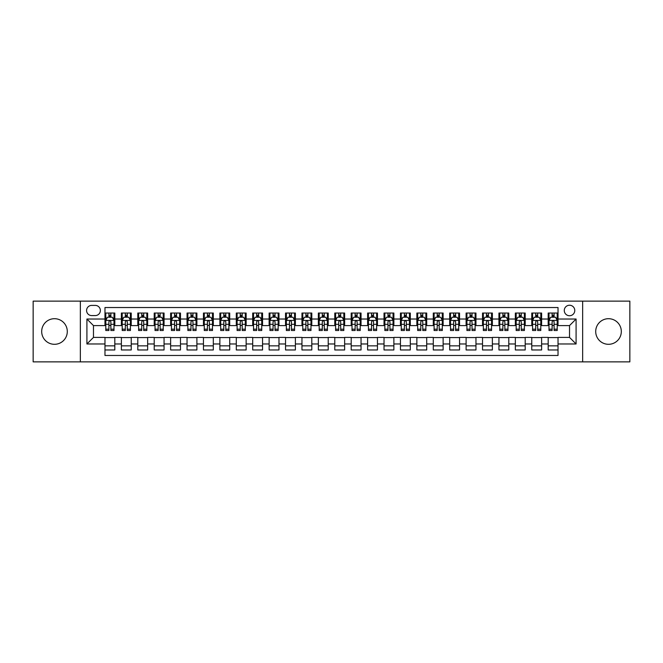 <?xml version="1.0" encoding="UTF-8"?>
<svg xmlns="http://www.w3.org/2000/svg" width="663" height="663" viewBox="0 0 663 663"><rect width="100%" height="100%" fill="white"/><g stroke="black" fill="none" stroke-linecap="round" stroke-linejoin="round"><path stroke-width="0.99" d="M608.51 318.696A12.804 12.804 0 0 0 595.705 331.5A12.804 12.804 0 0 0 608.51 344.304A12.804 12.804 0 0 0 621.314 331.5A12.804 12.804 0 0 0 608.51 318.696M54.49 318.696A12.804 12.804 0 0 0 41.686 331.5A12.804 12.804 0 0 0 54.49 344.304A12.804 12.804 0 0 0 67.294 331.5A12.804 12.804 0 0 0 54.49 318.696M569.525 305.237A5.254 5.254 0 0 0 564.271 310.491A5.254 5.254 0 0 0 569.525 315.737A5.254 5.254 0 0 0 574.78 310.491A5.254 5.254 0 0 0 569.525 305.237M582.653 361.865L629.85 361.865L629.85 301.135L582.653 301.135L582.653 361.865L80.347 361.865L80.347 301.135L33.15 301.135L33.15 361.865L80.347 361.865M558.031 313.035L548.185 313.035L548.185 319.027L541.621 319.027L541.621 325.591L548.185 325.591L548.185 319.027M541.621 319.027L541.621 313.035L531.767 313.035L531.767 319.027L525.204 319.027L525.204 325.591L531.767 325.591L531.767 319.027M525.204 319.027L525.204 313.035L515.35 313.035L515.35 319.027L508.786 319.027L508.786 325.591L515.35 325.591L515.35 319.027M508.786 319.027L508.786 313.035L498.941 313.035L498.941 319.027L492.369 319.027L492.369 325.591L498.941 325.591L498.941 319.027M492.369 319.027L492.369 313.035L482.523 313.035L482.523 319.027L475.959 319.027L475.959 325.591L482.523 325.591L482.523 319.027M475.959 319.027L475.959 313.035L466.106 313.035L466.106 319.027L459.542 319.027L459.542 325.591L466.106 325.591L466.106 319.027M459.542 319.027L459.542 313.035L449.688 313.035L449.688 319.027L443.124 319.027L443.124 325.591L449.688 325.591L449.688 319.027M443.124 319.027L443.124 313.035L433.279 313.035L433.279 319.027L426.707 319.027L426.707 325.591L433.279 325.591L433.279 319.027M426.707 319.027L426.707 313.035L416.861 313.035L416.861 319.027L410.298 319.027L410.298 325.591L416.861 325.591L416.861 319.027M410.298 319.027L410.298 313.035L400.444 313.035L400.444 319.027L393.88 319.027L393.88 325.591L400.444 325.591L400.444 319.027M393.88 319.027L393.88 313.035L384.026 313.035L384.026 319.027L377.462 319.027L377.462 325.591L384.026 325.591L384.026 319.027M377.462 319.027L377.462 313.035L367.617 313.035L367.617 319.027L361.045 319.027L361.045 325.591L367.617 325.591L367.617 319.027M361.045 319.027L361.045 313.035L351.199 313.035L351.199 319.027L344.636 319.027L344.636 325.591L351.199 325.591L351.199 319.027M344.636 319.027L344.636 313.035L334.782 313.035L334.782 319.027L328.218 319.027L328.218 325.591L334.782 325.591L334.782 319.027M328.218 319.027L328.218 313.035L318.364 313.035L318.364 319.027L311.801 319.027L311.801 325.591L318.364 325.591L318.364 319.027M311.801 319.027L311.801 313.035L301.955 313.035L301.955 319.027L295.383 319.027L295.383 325.591L301.955 325.591L301.955 319.027M295.383 319.027L295.383 313.035L285.538 313.035L285.538 319.027L278.974 319.027L278.974 325.591L285.538 325.591L285.538 319.027M278.974 319.027L278.974 313.035L269.12 313.035L269.12 319.027L262.556 319.027L262.556 325.591L269.12 325.591L269.12 319.027M262.556 319.027L262.556 313.035L252.702 313.035L252.702 319.027L246.139 319.027L246.139 325.591L252.702 325.591L252.702 319.027M246.139 319.027L246.139 313.035L236.293 313.035L236.293 319.027L229.721 319.027L229.721 325.591L236.293 325.591L236.293 319.027M229.721 319.027L229.721 313.035L219.876 313.035L219.876 319.027L213.312 319.027L213.312 325.591L219.876 325.591L219.876 319.027M213.312 319.027L213.312 313.035L203.458 313.035L203.458 319.027L196.894 319.027L196.894 325.591L203.458 325.591L203.458 319.027M196.894 319.027L196.894 313.035L187.041 313.035L187.041 319.027L180.477 319.027L180.477 325.591L187.041 325.591L187.041 319.027M180.477 319.027L180.477 313.035L170.631 313.035L170.631 319.027L164.059 319.027L164.059 325.591L170.631 325.591L170.631 319.027M164.059 319.027L164.059 313.035L154.214 313.035L154.214 319.027L147.65 319.027L147.65 325.591L154.214 325.591L154.214 319.027M147.65 319.027L147.65 313.035L137.796 313.035L137.796 319.027L131.233 319.027L131.233 325.591L137.796 325.591L137.796 319.027M131.233 319.027L131.233 313.035L121.379 313.035L121.379 325.591L114.815 325.591L114.815 313.035L104.969 313.035M104.969 349.965L114.815 349.965L114.815 337.409L121.379 337.409L121.379 349.965L131.233 349.965L131.233 337.409L137.796 337.409L137.796 343.973L131.233 343.973M137.796 343.973L137.796 349.965L147.65 349.965L147.65 337.409L154.214 337.409L154.214 343.973L147.65 343.973M154.214 343.973L154.214 349.965L164.059 349.965L164.059 337.409L170.631 337.409L170.631 343.973L164.059 343.973M170.631 343.973L170.631 349.965L180.477 349.965L180.477 337.409L187.041 337.409L187.041 343.973L180.477 343.973M187.041 343.973L187.041 349.965L196.894 349.965L196.894 337.409L203.458 337.409L203.458 343.973L196.894 343.973M203.458 343.973L203.458 349.965L213.312 349.965L213.312 337.409L219.876 337.409L219.876 343.973L213.312 343.973M219.876 343.973L219.876 349.965L229.721 349.965L229.721 337.409L236.293 337.409L236.293 343.973L229.721 343.973M236.293 343.973L236.293 349.965L246.139 349.965L246.139 337.409L252.702 337.409L252.702 343.973L246.139 343.973M252.702 343.973L252.702 349.965L262.556 349.965L262.556 337.409L269.12 337.409L269.12 343.973L262.556 343.973M269.12 343.973L269.12 349.965L278.974 349.965L278.974 337.409L285.538 337.409L285.538 343.973L278.974 343.973M285.538 343.973L285.538 349.965L295.383 349.965L295.383 337.409L301.955 337.409L301.955 343.973L295.383 343.973M301.955 343.973L301.955 349.965L311.801 349.965L311.801 337.409L318.364 337.409L318.364 343.973L311.801 343.973M318.364 343.973L318.364 349.965L328.218 349.965L328.218 337.409L334.782 337.409L334.782 343.973L328.218 343.973M334.782 343.973L334.782 349.965L344.636 349.965L344.636 337.409L351.199 337.409L351.199 343.973L344.636 343.973M351.199 343.973L351.199 349.965L361.045 349.965L361.045 337.409L367.617 337.409L367.617 343.973L361.045 343.973M367.617 343.973L367.617 349.965L377.462 349.965L377.462 337.409L384.026 337.409L384.026 343.973L377.462 343.973M384.026 343.973L384.026 349.965L393.88 349.965L393.88 337.409L400.444 337.409L400.444 343.973L393.88 343.973M400.444 343.973L400.444 349.965L410.298 349.965L410.298 337.409L416.861 337.409L416.861 343.973L410.298 343.973M416.861 343.973L416.861 349.965L426.707 349.965L426.707 337.409L433.279 337.409L433.279 343.973L426.707 343.973M433.279 343.973L433.279 349.965L443.124 349.965L443.124 337.409L449.688 337.409L449.688 343.973L443.124 343.973M449.688 343.973L449.688 349.965L459.542 349.965L459.542 337.409L466.106 337.409L466.106 343.973L459.542 343.973M466.106 343.973L466.106 349.965L475.959 349.965L475.959 337.409L482.523 337.409L482.523 343.973L475.959 343.973M482.523 343.973L482.523 349.965L492.369 349.965L492.369 337.409L498.941 337.409L498.941 343.973L492.369 343.973M498.941 343.973L498.941 349.965L508.786 349.965L508.786 337.409L515.35 337.409L515.35 343.973L508.786 343.973M515.35 343.973L515.35 349.965L525.204 349.965L525.204 337.409L531.767 337.409L531.767 343.973L525.204 343.973M531.767 343.973L531.767 349.965L541.621 349.965L541.621 337.409L548.185 337.409L548.185 343.973L541.621 343.973M91.668 315.58L95.281 315.58A5.089 5.089 0 0 0 100.37 310.491A5.089 5.089 0 0 0 95.281 305.403L91.668 305.403A5.089 5.089 0 0 0 86.58 310.491A5.089 5.089 0 0 0 91.668 315.58M582.653 301.135L80.347 301.135M558.031 319.027L558.031 307.533L104.969 307.533L104.969 325.591L93.475 325.591L93.475 337.409L104.969 337.409L104.969 355.467L558.031 355.467L558.031 337.409L569.525 337.409L569.525 325.591L558.031 325.591L558.031 319.027L576.089 319.027L576.089 343.973L558.031 343.973M104.969 343.973L86.911 343.973L86.911 319.027L104.969 319.027M548.185 343.973L548.185 349.965L558.031 349.965M104.969 317.138L105.79 317.138M108.906 317.138L110.878 317.138M113.995 317.138L114.815 317.138M104.969 325.425L105.79 325.425M108.906 325.425L110.878 325.425M113.995 325.425L114.815 325.425M104.969 337.575L114.815 337.575M104.969 345.862L114.815 345.862M121.379 325.425L122.207 325.425M125.324 325.425L127.296 325.425M130.412 325.425L131.233 325.425M121.379 317.138L122.207 317.138M125.324 317.138L127.296 317.138M130.412 317.138L131.233 317.138M121.379 337.575L131.233 337.575M121.379 345.862L131.233 345.862M137.796 337.575L147.65 337.575M137.796 345.862L147.65 345.862M137.796 317.138L138.617 317.138M141.741 317.138L143.705 317.138M146.83 317.138L147.65 317.138M137.796 325.425L138.617 325.425M141.741 325.425L143.705 325.425M146.83 325.425L147.65 325.425M154.214 337.575L164.059 337.575M154.214 345.862L164.059 345.862M154.214 317.138L155.034 317.138M158.15 317.138L160.123 317.138M163.239 317.138L164.059 317.138M154.214 325.425L155.034 325.425M158.15 325.425L160.123 325.425M163.239 325.425L164.059 325.425M170.631 337.575L180.477 337.575M170.631 345.862L180.477 345.862M170.631 317.138L171.452 317.138M174.568 317.138L176.54 317.138M179.656 317.138L180.477 317.138M170.631 325.425L171.452 325.425M174.568 325.425L176.54 325.425M179.656 325.425L180.477 325.425M187.041 337.575L196.894 337.575M187.041 345.862L196.894 345.862M187.041 317.138L187.869 317.138M190.985 317.138L192.958 317.138M196.074 317.138L196.894 317.138M187.041 325.425L187.869 325.425M190.985 325.425L192.958 325.425M196.074 325.425L196.894 325.425M203.458 337.575L213.312 337.575M203.458 345.862L213.312 345.862M203.458 317.138L204.279 317.138M207.403 317.138L209.367 317.138M212.491 317.138L213.312 317.138M203.458 325.425L204.279 325.425M207.403 325.425L209.367 325.425M212.491 325.425L213.312 325.425M219.876 337.575L229.721 337.575M219.876 345.862L229.721 345.862M219.876 317.138L220.696 317.138M223.812 317.138L225.785 317.138M228.901 317.138L229.721 317.138M219.876 325.425L220.696 325.425M223.812 325.425L225.785 325.425M228.901 325.425L229.721 325.425M236.293 337.575L246.139 337.575M236.293 345.862L246.139 345.862M236.293 317.138L237.114 317.138M240.23 317.138L242.202 317.138M245.318 317.138L246.139 317.138M236.293 325.425L237.114 325.425M240.23 325.425L242.202 325.425M245.318 325.425L246.139 325.425M252.702 337.575L262.556 337.575M252.702 345.862L262.556 345.862M252.702 317.138L253.523 317.138M256.647 317.138L258.62 317.138M261.736 317.138L262.556 317.138M252.702 325.425L253.523 325.425M256.647 325.425L258.62 325.425M261.736 325.425L262.556 325.425M269.12 337.575L278.974 337.575M269.12 345.862L278.974 345.862M269.12 317.138L269.94 317.138M273.065 317.138L275.029 317.138M278.153 317.138L278.974 317.138M269.12 325.425L269.94 325.425M273.065 325.425L275.029 325.425M278.153 325.425L278.974 325.425M285.538 337.575L295.383 337.575M285.538 345.862L295.383 345.862M285.538 317.138L286.358 317.138M289.474 317.138L291.447 317.138M294.563 317.138L295.383 317.138M285.538 325.425L286.358 325.425M289.474 325.425L291.447 325.425M294.563 325.425L295.383 325.425M301.955 337.575L311.801 337.575M301.955 345.862L311.801 345.862M301.955 317.138L302.776 317.138M305.892 317.138L307.864 317.138M310.98 317.138L311.801 317.138M301.955 325.425L302.776 325.425M305.892 325.425L307.864 325.425M310.98 325.425L311.801 325.425M318.364 337.575L328.218 337.575M318.364 345.862L328.218 345.862M318.364 317.138L319.185 317.138M322.309 317.138L324.273 317.138M327.398 317.138L328.218 317.138M318.364 325.425L319.185 325.425M322.309 325.425L324.273 325.425M327.398 325.425L328.218 325.425M334.782 337.575L344.636 337.575M334.782 345.862L344.636 345.862M334.782 317.138L335.602 317.138M338.727 317.138L340.691 317.138M343.815 317.138L344.636 317.138M334.782 325.425L335.602 325.425M338.727 325.425L340.691 325.425M343.815 325.425L344.636 325.425M351.199 337.575L361.045 337.575M351.199 345.862L361.045 345.862M351.199 317.138L352.02 317.138M355.136 317.138L357.108 317.138M360.224 317.138L361.045 317.138M351.199 325.425L352.02 325.425M355.136 325.425L357.108 325.425M360.224 325.425L361.045 325.425M367.617 337.575L377.462 337.575M367.617 345.862L377.462 345.862M367.617 317.138L368.437 317.138M371.553 317.138L373.526 317.138M376.642 317.138L377.462 317.138M367.617 325.425L368.437 325.425M371.553 325.425L373.526 325.425M376.642 325.425L377.462 325.425M384.026 337.575L393.88 337.575M384.026 345.862L393.88 345.862M384.026 317.138L384.847 317.138M387.971 317.138L389.935 317.138M393.06 317.138L393.88 317.138M384.026 325.425L384.847 325.425M387.971 325.425L389.935 325.425M393.06 325.425L393.88 325.425M400.444 337.575L410.298 337.575M400.444 345.862L410.298 345.862M400.444 317.138L401.264 317.138M404.38 317.138L406.353 317.138M409.477 317.138L410.298 317.138M400.444 325.425L401.264 325.425M404.38 325.425L406.353 325.425M409.477 325.425L410.298 325.425M416.861 337.575L426.707 337.575M416.861 345.862L426.707 345.862M416.861 317.138L417.682 317.138M420.798 317.138L422.77 317.138M425.886 317.138L426.707 317.138M416.861 325.425L417.682 325.425M420.798 325.425L422.77 325.425M425.886 325.425L426.707 325.425M433.279 337.575L443.124 337.575M433.279 345.862L443.124 345.862M433.279 317.138L434.099 317.138M437.215 317.138L439.188 317.138M442.304 317.138L443.124 317.138M433.279 325.425L434.099 325.425M437.215 325.425L439.188 325.425M442.304 325.425L443.124 325.425M449.688 337.575L459.542 337.575M449.688 345.862L459.542 345.862M449.688 317.138L450.509 317.138M453.633 317.138L455.597 317.138M458.721 317.138L459.542 317.138M449.688 325.425L450.509 325.425M453.633 325.425L455.597 325.425M458.721 325.425L459.542 325.425M466.106 337.575L475.959 337.575M466.106 345.862L475.959 345.862M466.106 317.138L466.926 317.138M470.042 317.138L472.015 317.138M475.131 317.138L475.959 317.138M466.106 325.425L466.926 325.425M470.042 325.425L472.015 325.425M475.131 325.425L475.959 325.425M482.523 337.575L492.369 337.575M482.523 345.862L492.369 345.862M482.523 317.138L483.344 317.138M486.46 317.138L488.432 317.138M491.548 317.138L492.369 317.138M482.523 325.425L483.344 325.425M486.46 325.425L488.432 325.425M491.548 325.425L492.369 325.425M498.941 337.575L508.786 337.575M498.941 345.862L508.786 345.862M498.941 317.138L499.761 317.138M502.877 317.138L504.85 317.138M507.966 317.138L508.786 317.138M498.941 325.425L499.761 325.425M502.877 325.425L504.85 325.425M507.966 325.425L508.786 325.425M515.35 337.575L525.204 337.575M515.35 345.862L525.204 345.862M515.35 317.138L516.17 317.138M519.295 317.138L521.259 317.138M524.383 317.138L525.204 317.138M515.35 325.425L516.17 325.425M519.295 325.425L521.259 325.425M524.383 325.425L525.204 325.425M531.767 337.575L541.621 337.575M531.767 345.862L541.621 345.862M531.767 317.138L532.588 317.138M535.704 317.138L537.676 317.138M540.793 317.138L541.621 317.138M531.767 325.425L532.588 325.425M535.704 325.425L537.676 325.425M540.793 325.425L541.621 325.425M548.185 337.575L558.031 337.575M548.185 345.862L558.031 345.862M548.185 317.138L549.005 317.138M552.122 317.138L554.094 317.138M557.21 317.138L558.031 317.138M548.185 325.425L549.005 325.425M552.122 325.425L554.094 325.425M557.21 325.425L558.031 325.425M93.475 325.591L86.911 319.027M93.475 337.409L86.911 343.973M576.089 319.027L569.525 325.591M576.089 343.973L569.525 337.409M110.878 315.165L108.906 315.165M113.995 329.179L110.878 329.179L110.878 330.514L113.995 330.514L113.995 320.502L112.354 317.221L107.431 317.221L105.79 320.502L105.79 330.514L108.906 330.514L108.906 329.179L105.79 329.179M105.79 320.502L105.79 313.035M113.995 320.502L113.995 313.035M108.906 317.221L108.906 313.035M110.878 313.035L110.878 317.221M110.878 329.179L110.878 321.729C110.224 320.469 109.561 320.469 108.906 321.729L108.906 329.179M127.296 315.165L125.324 315.165M130.412 329.179L127.296 329.179L127.296 330.514L130.412 330.514L130.412 320.502L128.771 317.221L123.848 317.221L122.207 320.502L122.207 330.514L125.324 330.514L125.324 329.179L122.207 329.179M122.207 320.502L122.207 313.035M130.412 320.502L130.412 313.035M125.324 317.221L125.324 313.035M127.296 313.035L127.296 317.221M127.296 329.179L127.296 321.729C126.633 320.469 125.978 320.469 125.324 321.729L125.324 329.179M143.705 315.165L141.741 315.165M146.83 329.179L143.705 329.179L143.705 330.514L146.83 330.514L146.83 320.502L145.189 317.221L140.258 317.221L138.617 320.502L138.617 330.514L141.741 330.514L141.741 329.179L138.617 329.179M138.617 320.502L138.617 313.035M146.83 320.502L146.83 313.035M141.741 317.221L141.741 313.035M143.705 313.035L143.705 317.221M143.705 329.179L143.705 321.729C143.051 320.469 142.396 320.469 141.741 321.729L141.741 329.179M160.123 315.165L158.15 315.165M163.239 329.179L160.123 329.179L160.123 330.514L163.239 330.514L163.239 320.502L161.598 317.221L156.675 317.221L155.034 320.502L155.034 330.514L158.15 330.514L158.15 329.179L155.034 329.179M155.034 320.502L155.034 313.035M163.239 320.502L163.239 313.035M158.15 317.221L158.15 313.035M160.123 313.035L160.123 317.221M160.123 329.179L160.123 321.729C159.468 320.469 158.813 320.469 158.15 321.729L158.15 329.179M176.54 315.165L174.568 315.165M179.656 329.179L176.54 329.179L176.54 330.514L179.656 330.514L179.656 320.502L178.016 317.221L173.093 317.221L171.452 320.502L171.452 330.514L174.568 330.514L174.568 329.179L171.452 329.179M171.452 320.502L171.452 313.035M179.656 320.502L179.656 313.035M174.568 317.221L174.568 313.035M176.54 313.035L176.54 317.221M176.54 329.179L176.54 321.729C175.886 320.469 175.223 320.469 174.568 321.729L174.568 329.179M192.958 315.165L190.985 315.165M196.074 329.179L192.958 329.179L192.958 330.514L196.074 330.514L196.074 320.502L194.433 317.221L189.51 317.221L187.869 320.502L187.869 330.514L190.985 330.514L190.985 329.179L187.869 329.179M187.869 320.502L187.869 313.035M196.074 320.502L196.074 313.035M190.985 317.221L190.985 313.035M192.958 313.035L192.958 317.221M192.958 329.179L192.958 321.729C192.295 320.469 191.64 320.469 190.985 321.729L190.985 329.179M209.367 315.165L207.403 315.165M212.491 329.179L209.367 329.179L209.367 330.514L212.491 330.514L212.491 320.502L210.851 317.221L205.92 317.221L204.279 320.502L204.279 330.514L207.403 330.514L207.403 329.179L204.279 329.179M204.279 320.502L204.279 313.035M212.491 320.502L212.491 313.035M207.403 317.221L207.403 313.035M209.367 313.035L209.367 317.221M209.367 329.179L209.367 321.729C208.712 320.469 208.058 320.469 207.403 321.729L207.403 329.179M225.785 315.165L223.812 315.165M228.901 329.179L225.785 329.179L225.785 330.514L228.901 330.514L228.901 320.502L227.26 317.221L222.337 317.221L220.696 320.502L220.696 330.514L223.812 330.514L223.812 329.179L220.696 329.179M220.696 320.502L220.696 313.035M228.901 320.502L228.901 313.035M223.812 317.221L223.812 313.035M225.785 313.035L225.785 317.221M225.785 329.179L225.785 321.729C225.13 320.469 224.475 320.469 223.812 321.729L223.812 329.179M242.202 315.165L240.23 315.165M245.318 329.179L242.202 329.179L242.202 330.514L245.318 330.514L245.318 320.502L243.677 317.221L238.755 317.221L237.114 320.502L237.114 330.514L240.23 330.514L240.23 329.179L237.114 329.179M237.114 320.502L237.114 313.035M245.318 320.502L245.318 313.035M240.23 317.221L240.23 313.035M242.202 313.035L242.202 317.221M242.202 329.179L242.202 321.729C241.547 320.469 240.884 320.469 240.23 321.729L240.23 329.179M258.62 315.165L256.647 315.165M261.736 329.179L258.62 329.179L258.62 330.514L261.736 330.514L261.736 320.502L260.095 317.221L255.172 317.221L253.523 320.502L253.523 330.514L256.647 330.514L256.647 329.179L253.523 329.179M253.523 320.502L253.523 313.035M261.736 320.502L261.736 313.035M256.647 317.221L256.647 313.035M258.62 313.035L258.62 317.221M258.62 329.179L258.62 321.729C257.957 320.469 257.302 320.469 256.647 321.729L256.647 329.179M275.029 315.165L273.065 315.165M278.153 329.179L275.029 329.179L275.029 330.514L278.153 330.514L278.153 320.502L276.512 317.221L271.581 317.221L269.94 320.502L269.94 330.514L273.065 330.514L273.065 329.179L269.94 329.179M269.94 320.502L269.94 313.035M278.153 320.502L278.153 313.035M273.065 317.221L273.065 313.035M275.029 313.035L275.029 317.221M275.029 329.179L275.029 321.729C274.374 320.469 273.72 320.469 273.065 321.729L273.065 329.179M291.447 315.165L289.474 315.165M294.563 329.179L291.447 329.179L291.447 330.514L294.563 330.514L294.563 320.502L292.922 317.221L287.999 317.221L286.358 320.502L286.358 330.514L289.474 330.514L289.474 329.179L286.358 329.179M286.358 320.502L286.358 313.035M294.563 320.502L294.563 313.035M289.474 317.221L289.474 313.035M291.447 313.035L291.447 317.221M291.447 329.179L291.447 321.729C290.792 320.469 290.137 320.469 289.474 321.729L289.474 329.179M307.864 315.165L305.892 315.165M310.98 329.179L307.864 329.179L307.864 330.514L310.98 330.514L310.98 320.502L309.339 317.221L304.416 317.221L302.776 320.502L302.776 330.514L305.892 330.514L305.892 329.179L302.776 329.179M302.776 320.502L302.776 313.035M310.98 320.502L310.98 313.035M305.892 317.221L305.892 313.035M307.864 313.035L307.864 317.221M307.864 329.179L307.864 321.729C307.209 320.469 306.546 320.469 305.892 321.729L305.892 329.179M324.273 315.165L322.309 315.165M327.398 329.179L324.273 329.179L324.273 330.514L327.398 330.514L327.398 320.502L325.757 317.221L320.834 317.221L319.185 320.502L319.185 330.514L322.309 330.514L322.309 329.179L319.185 329.179M319.185 320.502L319.185 313.035M327.398 320.502L327.398 313.035M322.309 317.221L322.309 313.035M324.273 313.035L324.273 317.221M324.273 329.179L324.273 321.729C323.619 320.469 322.964 320.469 322.309 321.729L322.309 329.179M340.691 315.165L338.727 315.165M343.815 329.179L340.691 329.179L340.691 330.514L343.815 330.514L343.815 320.502L342.166 317.221L337.243 317.221L335.602 320.502L335.602 330.514L338.727 330.514L338.727 329.179L335.602 329.179M335.602 320.502L335.602 313.035M343.815 320.502L343.815 313.035M338.727 317.221L338.727 313.035M340.691 313.035L340.691 317.221M340.691 329.179L340.691 321.729C340.036 320.469 339.381 320.469 338.727 321.729L338.727 329.179M357.108 315.165L355.136 315.165M360.224 329.179L357.108 329.179L357.108 330.514L360.224 330.514L360.224 320.502L358.584 317.221L353.661 317.221L352.02 320.502L352.02 330.514L355.136 330.514L355.136 329.179L352.02 329.179M352.02 320.502L352.02 313.035M360.224 320.502L360.224 313.035M355.136 317.221L355.136 313.035M357.108 313.035L357.108 317.221M357.108 329.179L357.108 321.729C356.454 320.469 355.799 320.469 355.136 321.729L355.136 329.179M373.526 315.165L371.553 315.165M376.642 329.179L373.526 329.179L373.526 330.514L376.642 330.514L376.642 320.502L375.001 317.221L370.078 317.221L368.437 320.502L368.437 330.514L371.553 330.514L371.553 329.179L368.437 329.179M368.437 320.502L368.437 313.035M376.642 320.502L376.642 313.035M371.553 317.221L371.553 313.035M373.526 313.035L373.526 317.221M373.526 329.179L373.526 321.729C372.871 320.469 372.208 320.469 371.553 321.729L371.553 329.179M389.935 315.165L387.971 315.165M393.06 329.179L389.935 329.179L389.935 330.514L393.06 330.514L393.06 320.502L391.419 317.221L386.488 317.221L384.847 320.502L384.847 330.514L387.971 330.514L387.971 329.179L384.847 329.179M384.847 320.502L384.847 313.035M393.06 320.502L393.06 313.035M387.971 317.221L387.971 313.035M389.935 313.035L389.935 317.221M389.935 329.179L389.935 321.729C389.28 320.469 388.626 320.469 387.971 321.729L387.971 329.179M406.353 315.165L404.38 315.165M409.477 329.179L406.353 329.179L406.353 330.514L409.477 330.514L409.477 320.502L407.828 317.221L402.905 317.221L401.264 320.502L401.264 330.514L404.38 330.514L404.38 329.179L401.264 329.179M401.264 320.502L401.264 313.035M409.477 320.502L409.477 313.035M404.38 317.221L404.38 313.035M406.353 313.035L406.353 317.221M406.353 329.179L406.353 321.729C405.698 320.469 405.043 320.469 404.38 321.729L404.38 329.179M422.77 315.165L420.798 315.165M425.886 329.179L422.77 329.179L422.77 330.514L425.886 330.514L425.886 320.502L424.245 317.221L419.323 317.221L417.682 320.502L417.682 330.514L420.798 330.514L420.798 329.179L417.682 329.179M417.682 320.502L417.682 313.035M425.886 320.502L425.886 313.035M420.798 317.221L420.798 313.035M422.77 313.035L422.77 317.221M422.77 329.179L422.77 321.729C422.116 320.469 421.461 320.469 420.798 321.729L420.798 329.179M439.188 315.165L437.215 315.165M442.304 329.179L439.188 329.179L439.188 330.514L442.304 330.514L442.304 320.502L440.663 317.221L435.74 317.221L434.099 320.502L434.099 330.514L437.215 330.514L437.215 329.179L434.099 329.179M434.099 320.502L434.099 313.035M442.304 320.502L442.304 313.035M437.215 317.221L437.215 313.035M439.188 313.035L439.188 317.221M439.188 329.179L439.188 321.729C438.533 320.469 437.87 320.469 437.215 321.729L437.215 329.179M455.597 315.165L453.633 315.165M458.721 329.179L455.597 329.179L455.597 330.514L458.721 330.514L458.721 320.502L457.08 317.221L452.149 317.221L450.509 320.502L450.509 330.514L453.633 330.514L453.633 329.179L450.509 329.179M450.509 320.502L450.509 313.035M458.721 320.502L458.721 313.035M453.633 317.221L453.633 313.035M455.597 313.035L455.597 317.221M455.597 329.179L455.597 321.729C454.942 320.469 454.288 320.469 453.633 321.729L453.633 329.179M472.015 315.165L470.042 315.165M475.131 329.179L472.015 329.179L472.015 330.514L475.131 330.514L475.131 320.502L473.49 317.221L468.567 317.221L466.926 320.502L466.926 330.514L470.042 330.514L470.042 329.179L466.926 329.179M466.926 320.502L466.926 313.035M475.131 320.502L475.131 313.035M470.042 317.221L470.042 313.035M472.015 313.035L472.015 317.221M472.015 329.179L472.015 321.729C471.36 320.469 470.705 320.469 470.042 321.729L470.042 329.179M488.432 315.165L486.46 315.165M491.548 329.179L488.432 329.179L488.432 330.514L491.548 330.514L491.548 320.502L489.907 317.221L484.985 317.221L483.344 320.502L483.344 330.514L486.46 330.514L486.46 329.179L483.344 329.179M483.344 320.502L483.344 313.035M491.548 320.502L491.548 313.035M486.46 317.221L486.46 313.035M488.432 313.035L488.432 317.221M488.432 329.179L488.432 321.729C487.777 320.469 487.123 320.469 486.46 321.729L486.46 329.179M504.85 315.165L502.877 315.165M507.966 329.179L504.85 329.179L504.85 330.514L507.966 330.514L507.966 320.502L506.325 317.221L501.402 317.221L499.761 320.502L499.761 330.514L502.877 330.514L502.877 329.179L499.761 329.179M499.761 320.502L499.761 313.035M507.966 320.502L507.966 313.035M502.877 317.221L502.877 313.035M504.85 313.035L504.85 317.221M504.85 329.179L504.85 321.729C504.195 320.469 503.532 320.469 502.877 321.729L502.877 329.179M521.259 315.165L519.295 315.165M524.383 329.179L521.259 329.179L521.259 330.514L524.383 330.514L524.383 320.502L522.742 317.221L517.811 317.221L516.17 320.502L516.17 330.514L519.295 330.514L519.295 329.179L516.17 329.179M516.17 320.502L516.17 313.035M524.383 320.502L524.383 313.035M519.295 317.221L519.295 313.035M521.259 313.035L521.259 317.221M521.259 329.179L521.259 321.729C520.604 320.469 519.949 320.469 519.295 321.729L519.295 329.179M537.676 315.165L535.704 315.165M540.793 329.179L537.676 329.179L537.676 330.514L540.793 330.514L540.793 320.502L539.152 317.221L534.229 317.221L532.588 320.502L532.588 330.514L535.704 330.514L535.704 329.179L532.588 329.179M532.588 320.502L532.588 313.035M540.793 320.502L540.793 313.035M535.704 317.221L535.704 313.035M537.676 313.035L537.676 317.221M537.676 329.179L537.676 321.729C537.022 320.469 536.367 320.469 535.704 321.729L535.704 329.179M554.094 315.165L552.122 315.165M557.21 329.179L554.094 329.179L554.094 330.514L557.21 330.514L557.21 320.502L555.569 317.221L550.646 317.221L549.005 320.502L549.005 330.514L552.122 330.514L552.122 329.179L549.005 329.179M549.005 320.502L549.005 313.035M557.21 320.502L557.21 313.035M552.122 317.221L552.122 313.035M554.094 313.035L554.094 317.221M554.094 329.179L554.094 321.729C553.439 320.469 552.785 320.469 552.122 321.729L552.122 329.179M121.379 343.973L114.815 343.973M121.379 319.027L114.815 319.027M113.953 320.42L105.831 320.42M105.79 318.124L106.975 318.124M112.809 318.124L113.995 318.124M108.906 324.306L105.79 324.306M113.995 324.306L110.878 324.306M110.878 316.21L108.906 316.21M130.371 320.42L122.241 320.42M122.207 318.124L123.393 318.124M129.219 318.124L130.412 318.124M125.324 324.306L122.207 324.306M130.412 324.306L127.296 324.306M127.296 316.21L125.324 316.21M146.788 320.42L138.658 320.42M138.617 318.124L139.81 318.124M145.636 318.124L146.83 318.124M141.741 324.306L138.617 324.306M146.83 324.306L143.705 324.306M143.705 316.21L141.741 316.21M163.197 320.42L155.076 320.42M155.034 318.124L156.228 318.124M162.054 318.124L163.239 318.124M158.15 324.306L155.034 324.306M163.239 324.306L160.123 324.306M160.123 316.21L158.15 316.21M179.615 320.42L171.493 320.42M171.452 318.124L172.637 318.124M178.471 318.124L179.656 318.124M174.568 324.306L171.452 324.306M179.656 324.306L176.54 324.306M176.54 316.21L174.568 316.21M196.033 320.42L187.902 320.42M187.869 318.124L189.054 318.124M194.881 318.124L196.074 318.124M190.985 324.306L187.869 324.306M196.074 324.306L192.958 324.306M192.958 316.21L190.985 316.21M212.45 320.42L204.32 320.42M204.279 318.124L205.472 318.124M211.298 318.124L212.491 318.124M207.403 324.306L204.279 324.306M212.491 324.306L209.367 324.306M209.367 316.21L207.403 316.21M228.859 320.42L220.738 320.42M220.696 318.124L221.89 318.124M227.716 318.124L228.901 318.124M223.812 324.306L220.696 324.306M228.901 324.306L225.785 324.306M225.785 316.21L223.812 316.21M245.277 320.42L237.155 320.42M237.114 318.124L238.299 318.124M244.133 318.124L245.318 318.124M240.23 324.306L237.114 324.306M245.318 324.306L242.202 324.306M242.202 316.21L240.23 316.21M261.694 320.42L253.564 320.42M253.523 318.124L254.716 318.124M260.542 318.124L261.736 318.124M256.647 324.306L253.523 324.306M261.736 324.306L258.62 324.306M258.62 316.21L256.647 316.21M278.112 320.42L269.982 320.42M269.94 318.124L271.134 318.124M276.96 318.124L278.153 318.124M273.065 324.306L269.94 324.306M278.153 324.306L275.029 324.306M275.029 316.21L273.065 316.21M294.521 320.42L286.399 320.42M286.358 318.124L287.551 318.124M293.377 318.124L294.563 318.124M289.474 324.306L286.358 324.306M294.563 324.306L291.447 324.306M291.447 316.21L289.474 316.21M310.939 320.42L302.817 320.42M302.776 318.124L303.961 318.124M309.787 318.124L310.98 318.124M305.892 324.306L302.776 324.306M310.98 324.306L307.864 324.306M307.864 316.21L305.892 316.21M327.356 320.42L319.226 320.42M319.185 318.124L320.378 318.124M326.204 318.124L327.398 318.124M322.309 324.306L319.185 324.306M327.398 324.306L324.273 324.306M324.273 316.21L322.309 316.21M343.774 320.42L335.644 320.42M335.602 318.124L336.796 318.124M342.622 318.124L343.815 318.124M338.727 324.306L335.602 324.306M343.815 324.306L340.691 324.306M340.691 316.21L338.727 316.21M360.183 320.42L352.061 320.42M352.02 318.124L353.213 318.124M359.039 318.124L360.224 318.124M355.136 324.306L352.02 324.306M360.224 324.306L357.108 324.306M357.108 316.21L355.136 316.21M376.601 320.42L368.479 320.42M368.437 318.124L369.623 318.124M375.449 318.124L376.642 318.124M371.553 324.306L368.437 324.306M376.642 324.306L373.526 324.306M373.526 316.21L371.553 316.21M393.018 320.42L384.888 320.42M384.847 318.124L386.04 318.124M391.866 318.124L393.06 318.124M387.971 324.306L384.847 324.306M393.06 324.306L389.935 324.306M389.935 316.21L387.971 316.21M409.436 320.42L401.306 320.42M401.264 318.124L402.458 318.124M408.284 318.124L409.477 318.124M404.38 324.306L401.264 324.306M409.477 324.306L406.353 324.306M406.353 316.21L404.38 316.21M425.845 320.42L417.723 320.42M417.682 318.124L418.867 318.124M424.701 318.124L425.886 318.124M420.798 324.306L417.682 324.306M425.886 324.306L422.77 324.306M422.77 316.21L420.798 316.21M442.262 320.42L434.141 320.42M434.099 318.124L435.284 318.124M441.11 318.124L442.304 318.124M437.215 324.306L434.099 324.306M442.304 324.306L439.188 324.306M439.188 316.21L437.215 316.21M458.68 320.42L450.55 320.42M450.509 318.124L451.702 318.124M457.528 318.124L458.721 318.124M453.633 324.306L450.509 324.306M458.721 324.306L455.597 324.306M455.597 316.21L453.633 316.21M475.098 320.42L466.967 320.42M466.926 318.124L468.119 318.124M473.946 318.124L475.131 318.124M470.042 324.306L466.926 324.306M475.131 324.306L472.015 324.306M472.015 316.21L470.042 316.21M491.507 320.42L483.385 320.42M483.344 318.124L484.529 318.124M490.363 318.124L491.548 318.124M486.46 324.306L483.344 324.306M491.548 324.306L488.432 324.306M488.432 316.21L486.46 316.21M507.924 320.42L499.803 320.42M499.761 318.124L500.946 318.124M506.772 318.124L507.966 318.124M502.877 324.306L499.761 324.306M507.966 324.306L504.85 324.306M504.85 316.21L502.877 316.21M524.342 320.42L516.212 320.42M516.17 318.124L517.364 318.124M523.19 318.124L524.383 318.124M519.295 324.306L516.17 324.306M524.383 324.306L521.259 324.306M521.259 316.21L519.295 316.21M540.759 320.42L532.629 320.42M532.588 318.124L533.781 318.124M539.607 318.124L540.793 318.124M535.704 324.306L532.588 324.306M540.793 324.306L537.676 324.306M537.676 316.21L535.704 316.21M557.169 320.42L549.047 320.42M549.005 318.124L550.191 318.124M556.025 318.124L557.21 318.124M552.122 324.306L549.005 324.306M557.21 324.306L554.094 324.306M554.094 316.21L552.122 316.21"/></g></svg>
